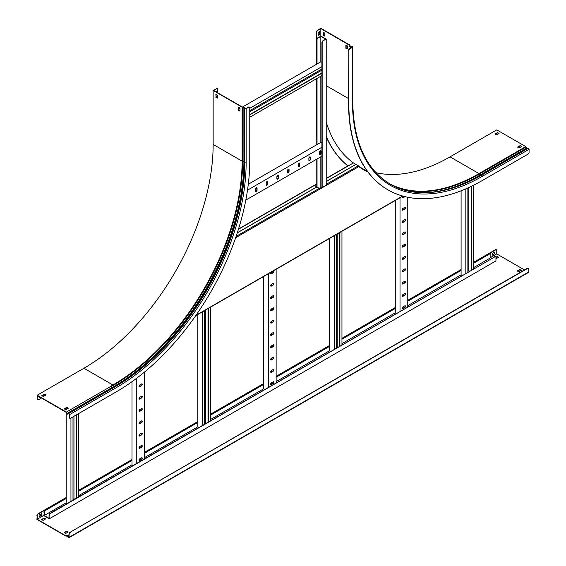 <?xml version="1.0" encoding="UTF-8"?>
<svg xmlns="http://www.w3.org/2000/svg" width="566" height="566" viewBox="0 0 566 566"><rect width="100%" height="100%" fill="white"/><g stroke="black" fill="none" stroke-linecap="round" stroke-linejoin="round"><path stroke-width="0.85" d="M44.183 396.037A1.521 0.877 -60 0 1 43.915 395.372L43.915 394.75M43.915 395.372L44.176 394.601M44.176 395.521A1.521 0.877 120 0 0 44.275 395.988M473.586 263.24L489.76 253.901A1.521 0.877 120 0 1 490.517 253.83A1.521 0.877 120 0 1 490.835 254.523L490.835 257.657L491.911 258.28M66.208 498.434L45.252 510.532A1.521 0.877 120 0 0 44.176 512.4L43.915 515.683L48.825 518.52L49.299 518.789L49.044 515.209A1.521 0.877 -60 0 1 50.119 513.341L50.381 513.496A1.521 0.877 120 0 0 49.299 515.357M49.044 515.209L49.044 518.343L44.176 515.534L66.208 502.813M44.176 512.4L44.176 515.534M498.497 257.459L497.252 256.738L495.958 257.48L495.958 260.912L49.299 518.789M495.958 257.48A1.521 0.877 120 0 0 495.646 256.787A1.521 0.877 120 0 0 494.882 256.858L50.119 513.341M494.62 256.709A1.521 0.877 -60 0 1 495.384 256.639A1.521 0.877 -60 0 1 495.505 256.731M494.882 256.858L50.381 513.496M43.915 512.251A1.521 0.877 -60 0 1 44.997 510.383L45.252 510.532M489.76 253.901L473.586 262.942M461.092 270.152L407.768 300.935M395.28 308.152L341.956 338.935M329.462 346.144L276.137 376.935M263.65 384.144L210.326 414.928M197.838 422.144L144.514 452.927M132.019 460.137L78.695 490.927M66.208 498.137L44.997 510.383M489.498 253.752A1.521 0.877 -60 0 1 490.262 253.674A1.521 0.877 -60 0 1 490.375 253.773M461.092 270.449L407.768 301.239M395.28 308.449L341.956 339.232M329.462 346.449L276.137 377.232M263.65 384.441L210.326 415.232M197.838 422.441L144.514 453.225M132.019 460.441L78.695 491.224M78.695 495.604L132.019 464.813M144.514 457.604L197.838 426.821M210.326 419.604L263.65 388.821M276.137 381.611L329.462 350.821M341.956 343.612L395.28 312.828M407.768 305.612L461.092 274.828M473.586 267.619L490.835 257.657M133.031 465.471L132.019 464.891L132.019 381.668M139.774 384.972A1.068 0.616 120 0 0 139.08 385.913A1.068 0.616 120 0 0 139.243 386.769A1.068 0.616 120 0 0 139.774 386.712L141.5 385.722A1.068 0.616 120 0 0 142.193 384.781A1.068 0.616 120 0 0 142.031 383.925A1.068 0.616 120 0 0 141.5 383.981L139.774 384.972L139.774 386.415M139.774 397.282A1.068 0.616 120 0 0 139.08 398.223A1.068 0.616 120 0 0 139.243 399.08A1.068 0.616 120 0 0 139.774 399.023L141.5 398.032A1.068 0.616 120 0 0 142.193 397.091A1.068 0.616 120 0 0 142.031 396.235A1.068 0.616 120 0 0 141.5 396.292L139.774 397.282L139.774 398.726M139.774 409.593A1.068 0.616 120 0 0 139.08 410.534A1.068 0.616 120 0 0 139.243 411.39A1.068 0.616 120 0 0 139.774 411.333L141.5 410.343A1.068 0.616 120 0 0 142.193 409.402A1.068 0.616 120 0 0 142.031 408.546A1.068 0.616 120 0 0 141.5 408.595L139.774 409.593L139.774 411.036M139.774 421.903A1.068 0.616 120 0 0 139.08 422.844A1.068 0.616 120 0 0 139.243 423.693A1.068 0.616 120 0 0 139.774 423.644L141.5 422.646A1.068 0.616 120 0 0 142.193 421.712A1.068 0.616 120 0 0 142.031 420.856A1.068 0.616 120 0 0 141.5 420.906L139.774 421.903L139.774 423.347M139.774 434.214A1.068 0.616 120 0 0 139.08 435.155A1.068 0.616 120 0 0 139.243 436.004A1.068 0.616 120 0 0 139.774 435.954L141.5 434.957A1.068 0.616 120 0 0 142.193 434.023A1.068 0.616 120 0 0 142.031 433.167A1.068 0.616 120 0 0 141.5 433.216L139.774 434.214L139.774 435.657M139.774 446.524A1.068 0.616 120 0 0 139.08 447.458A1.068 0.616 120 0 0 139.243 448.314A1.068 0.616 120 0 0 139.774 448.265L141.5 447.267A1.068 0.616 120 0 0 142.193 446.326A1.068 0.616 120 0 0 142.031 445.477A1.068 0.616 120 0 0 141.5 445.527L139.774 446.524L139.774 447.968M139.774 458.835A1.068 0.616 120 0 0 139.08 459.769A1.068 0.616 120 0 0 139.243 460.625A1.068 0.616 120 0 0 139.774 460.575L141.5 459.578A1.068 0.616 120 0 0 142.193 458.637A1.068 0.616 120 0 0 142.031 457.788A1.068 0.616 120 0 0 141.5 457.837L139.774 458.835L139.774 460.271M144.514 458.849L144.514 372.039M136.76 463.321L136.76 378.18M141.882 445.428A1.068 0.616 -60 0 1 141.896 446.298A1.068 0.616 -60 0 1 141.238 447.119L139.519 448.116A1.068 0.616 -60 0 1 139.13 448.215M141.882 457.738A1.068 0.616 -60 0 1 141.896 458.609A1.068 0.616 -60 0 1 141.238 459.429L139.519 460.427A1.068 0.616 -60 0 1 139.13 460.526M141.882 433.117A1.068 0.616 -60 0 1 141.896 433.988A1.068 0.616 -60 0 1 141.238 434.808L139.519 435.806A1.068 0.616 -60 0 1 139.13 435.905M141.882 420.807A1.068 0.616 -60 0 1 141.896 421.677A1.068 0.616 -60 0 1 141.238 422.498L139.519 423.495A1.068 0.616 -60 0 1 139.13 423.594M141.882 408.496A1.068 0.616 -60 0 1 141.896 409.374A1.068 0.616 -60 0 1 141.238 410.187L139.519 411.185A1.068 0.616 -60 0 1 139.13 411.284M141.882 396.193A1.068 0.616 -60 0 1 141.896 397.063A1.068 0.616 -60 0 1 141.238 397.884L139.519 398.874A1.068 0.616 -60 0 1 139.13 398.973M141.882 383.882A1.068 0.616 -60 0 1 141.896 384.753A1.068 0.616 -60 0 1 141.238 385.573L139.519 386.564A1.068 0.616 -60 0 1 139.13 386.663M74.712 499.141L73.962 498.71L72.993 499.269M67.22 503.471L66.208 502.884L66.208 412.267M72.993 500.139L72.993 416.831M72.993 410.647L72.993 410.074M70.948 501.32L70.948 418.012M70.948 411.829L70.948 411.256M66.208 409.43L66.208 407.994M78.695 496.842L78.695 413.534M78.695 407.35L78.695 406.777M76.651 498.023L76.651 414.715M76.651 408.532L76.651 407.959M76.396 498.172L76.396 414.864M76.396 408.68L76.396 408.107M73.962 409.515L73.962 410.088M73.962 416.272L73.962 498.71M264.662 389.479L263.65 388.892L263.65 276.498M271.404 272.048A1.068 0.616 120 0 0 270.704 272.989A1.068 0.616 120 0 0 270.866 273.845A1.068 0.616 120 0 0 271.404 273.788L273.123 272.798A1.068 0.616 120 0 0 273.824 271.857A1.068 0.616 120 0 0 273.661 271.001A1.068 0.616 120 0 0 273.123 271.057L271.404 272.048L271.404 273.491M271.404 284.358A1.068 0.616 120 0 0 270.704 285.299A1.068 0.616 120 0 0 270.866 286.155A1.068 0.616 120 0 0 271.404 286.099L273.123 285.108A1.068 0.616 120 0 0 273.824 284.167A1.068 0.616 120 0 0 273.661 283.311A1.068 0.616 120 0 0 273.123 283.368L271.404 284.358L271.404 285.802M271.404 296.669A1.068 0.616 120 0 0 270.704 297.61A1.068 0.616 120 0 0 270.866 298.466A1.068 0.616 120 0 0 271.404 298.409L273.123 297.419A1.068 0.616 120 0 0 273.824 296.478A1.068 0.616 120 0 0 273.661 295.622A1.068 0.616 120 0 0 273.123 295.678L271.404 296.669L271.404 298.112M271.404 308.979A1.068 0.616 120 0 0 270.704 309.92A1.068 0.616 120 0 0 270.866 310.776A1.068 0.616 120 0 0 271.404 310.72L273.123 309.722A1.068 0.616 120 0 0 273.824 308.788A1.068 0.616 120 0 0 273.661 307.932A1.068 0.616 120 0 0 273.123 307.982L271.404 308.979L271.404 310.423M271.404 321.29A1.068 0.616 120 0 0 270.704 322.231A1.068 0.616 120 0 0 270.866 323.08A1.068 0.616 120 0 0 271.404 323.03L273.123 322.033A1.068 0.616 120 0 0 273.824 321.099A1.068 0.616 120 0 0 273.661 320.243A1.068 0.616 120 0 0 273.123 320.292L271.404 321.29L271.404 322.733M271.404 333.6A1.068 0.616 120 0 0 270.704 334.541A1.068 0.616 120 0 0 270.866 335.39A1.068 0.616 120 0 0 271.404 335.341L273.123 334.343A1.068 0.616 120 0 0 273.824 333.402A1.068 0.616 120 0 0 273.661 332.553A1.068 0.616 120 0 0 273.123 332.603L271.404 333.6L271.404 335.044M271.404 345.911A1.068 0.616 120 0 0 270.704 346.845A1.068 0.616 120 0 0 270.866 347.701A1.068 0.616 120 0 0 271.404 347.651L273.123 346.654A1.068 0.616 120 0 0 273.824 345.713A1.068 0.616 120 0 0 273.661 344.864A1.068 0.616 120 0 0 273.123 344.913L271.404 345.911L271.404 347.354M271.404 358.221A1.068 0.616 120 0 0 270.704 359.155A1.068 0.616 120 0 0 270.866 360.011A1.068 0.616 120 0 0 271.404 359.962L273.123 358.964A1.068 0.616 120 0 0 273.824 358.023A1.068 0.616 120 0 0 273.661 357.167A1.068 0.616 120 0 0 273.123 357.224L271.404 358.221L271.404 359.658M271.404 370.525A1.068 0.616 120 0 0 270.704 371.466A1.068 0.616 120 0 0 270.866 372.322A1.068 0.616 120 0 0 271.404 372.265L273.123 371.275A1.068 0.616 120 0 0 273.824 370.334A1.068 0.616 120 0 0 273.661 369.478A1.068 0.616 120 0 0 273.123 369.534L271.404 370.525L271.404 371.968M271.404 382.835A1.068 0.616 120 0 0 270.704 383.776A1.068 0.616 120 0 0 270.866 384.632A1.068 0.616 120 0 0 271.404 384.576L273.123 383.585A1.068 0.616 120 0 0 273.824 382.644A1.068 0.616 120 0 0 273.661 381.788A1.068 0.616 120 0 0 273.123 381.845L271.404 382.835L271.404 384.279M276.137 382.849L276.137 269.246M268.39 387.328L268.39 273.76M273.512 369.435A1.068 0.616 -60 0 1 273.527 370.305A1.068 0.616 -60 0 1 272.869 371.126L271.142 372.117A1.068 0.616 -60 0 1 270.753 372.216M273.512 381.746A1.068 0.616 -60 0 1 273.527 382.616A1.068 0.616 -60 0 1 272.869 383.437L271.142 384.427A1.068 0.616 -60 0 1 270.753 384.526M273.512 357.125A1.068 0.616 -60 0 1 273.527 357.995A1.068 0.616 -60 0 1 272.869 358.816L271.142 359.806A1.068 0.616 -60 0 1 270.753 359.912M273.512 344.814A1.068 0.616 -60 0 1 273.527 345.685A1.068 0.616 -60 0 1 272.869 346.505L271.142 347.503A1.068 0.616 -60 0 1 270.753 347.602M273.512 332.504A1.068 0.616 -60 0 1 273.527 333.374A1.068 0.616 -60 0 1 272.869 334.195L271.142 335.192A1.068 0.616 -60 0 1 270.753 335.291M273.512 320.193A1.068 0.616 -60 0 1 273.527 321.064A1.068 0.616 -60 0 1 272.869 321.884L271.142 322.882A1.068 0.616 -60 0 1 270.753 322.981M273.512 307.883A1.068 0.616 -60 0 1 273.527 308.753A1.068 0.616 -60 0 1 272.869 309.574L271.142 310.571A1.068 0.616 -60 0 1 270.753 310.67M273.512 295.572A1.068 0.616 -60 0 1 273.527 296.45A1.068 0.616 -60 0 1 272.869 297.27L271.142 298.261A1.068 0.616 -60 0 1 270.753 298.36M273.512 283.269A1.068 0.616 -60 0 1 273.527 284.139A1.068 0.616 -60 0 1 272.869 284.96L271.142 285.95A1.068 0.616 -60 0 1 270.753 286.049M273.512 270.958A1.068 0.616 -60 0 1 273.527 271.829A1.068 0.616 -60 0 1 272.869 272.649L271.142 273.64A1.068 0.616 -60 0 1 270.753 273.746M396.292 313.486L395.28 312.899L395.28 200.498M403.034 196.133L403.034 197.499M403.034 208.366A1.068 0.616 120 0 0 402.334 209.307A1.068 0.616 120 0 0 402.497 210.156A1.068 0.616 120 0 0 403.034 210.106L404.754 209.109A1.068 0.616 120 0 0 405.447 208.175A1.068 0.616 120 0 0 405.284 207.319A1.068 0.616 120 0 0 404.754 207.368L403.034 208.366L403.034 209.809M403.034 220.676A1.068 0.616 120 0 0 402.334 221.617A1.068 0.616 120 0 0 402.497 222.466A1.068 0.616 120 0 0 403.034 222.417L404.754 221.419A1.068 0.616 120 0 0 405.447 220.485A1.068 0.616 120 0 0 405.284 219.629A1.068 0.616 120 0 0 404.754 219.679L403.034 220.676L403.034 222.12M403.034 232.987A1.068 0.616 120 0 0 402.334 233.921A1.068 0.616 120 0 0 402.497 234.777A1.068 0.616 120 0 0 403.034 234.727L404.754 233.73A1.068 0.616 120 0 0 405.447 232.789A1.068 0.616 120 0 0 405.284 231.94A1.068 0.616 120 0 0 404.754 231.989L403.034 232.987L403.034 234.43M403.034 245.297A1.068 0.616 120 0 0 402.334 246.231A1.068 0.616 120 0 0 402.497 247.087A1.068 0.616 120 0 0 403.034 247.038L404.754 246.04A1.068 0.616 120 0 0 405.447 245.099A1.068 0.616 120 0 0 405.284 244.25A1.068 0.616 120 0 0 404.754 244.3L403.034 245.297L403.034 246.734M403.034 257.601A1.068 0.616 120 0 0 402.334 258.542A1.068 0.616 120 0 0 402.497 259.398A1.068 0.616 120 0 0 403.034 259.341L404.754 258.351A1.068 0.616 120 0 0 405.447 257.41A1.068 0.616 120 0 0 405.284 256.554A1.068 0.616 120 0 0 404.754 256.61L403.034 257.601L403.034 259.044M403.034 269.911A1.068 0.616 120 0 0 402.334 270.852A1.068 0.616 120 0 0 402.497 271.708A1.068 0.616 120 0 0 403.034 271.652L404.754 270.661A1.068 0.616 120 0 0 405.447 269.72A1.068 0.616 120 0 0 405.284 268.864A1.068 0.616 120 0 0 404.754 268.921L403.034 269.911L403.034 271.355M403.034 282.222A1.068 0.616 120 0 0 402.334 283.163A1.068 0.616 120 0 0 402.497 284.019A1.068 0.616 120 0 0 403.034 283.962L404.754 282.972A1.068 0.616 120 0 0 405.447 282.031A1.068 0.616 120 0 0 405.284 281.175A1.068 0.616 120 0 0 404.754 281.231L403.034 282.222L403.034 283.665M403.034 294.532A1.068 0.616 120 0 0 402.334 295.473A1.068 0.616 120 0 0 402.497 296.329A1.068 0.616 120 0 0 403.034 296.273L404.754 295.275A1.068 0.616 120 0 0 405.447 294.341A1.068 0.616 120 0 0 405.284 293.485A1.068 0.616 120 0 0 404.754 293.535L403.034 294.532L403.034 295.976M403.034 306.843A1.068 0.616 120 0 0 402.334 307.784A1.068 0.616 120 0 0 402.497 308.633A1.068 0.616 120 0 0 403.034 308.583L404.754 307.586A1.068 0.616 120 0 0 405.447 306.652A1.068 0.616 120 0 0 405.284 305.796A1.068 0.616 120 0 0 404.754 305.845L403.034 306.843L403.034 308.286M407.768 306.857L407.768 197.258M400.013 311.335L400.013 197.767M402.95 196.112A1.068 0.616 120 0 0 402.32 197.053A1.068 0.616 120 0 0 402.497 197.852A1.068 0.616 120 0 0 403.034 197.796L404.754 196.805A1.068 0.616 120 0 0 404.973 196.635M405.143 293.436A1.068 0.616 -60 0 1 405.15 294.306A1.068 0.616 -60 0 1 404.499 295.127L402.773 296.124A1.068 0.616 -60 0 1 402.384 296.223M405.143 305.746A1.068 0.616 -60 0 1 405.15 306.616A1.068 0.616 -60 0 1 404.499 307.437L402.773 308.435A1.068 0.616 -60 0 1 402.384 308.534M405.143 281.125A1.068 0.616 -60 0 1 405.15 282.002A1.068 0.616 -60 0 1 404.499 282.823L402.773 283.814A1.068 0.616 -60 0 1 402.384 283.913M405.143 268.822A1.068 0.616 -60 0 1 405.15 269.692A1.068 0.616 -60 0 1 404.499 270.513L402.773 271.503A1.068 0.616 -60 0 1 402.384 271.602M405.143 256.511A1.068 0.616 -60 0 1 405.15 257.381A1.068 0.616 -60 0 1 404.499 258.202L402.773 259.193A1.068 0.616 -60 0 1 402.384 259.299M405.143 244.201A1.068 0.616 -60 0 1 405.15 245.071A1.068 0.616 -60 0 1 404.499 245.892L402.773 246.889A1.068 0.616 -60 0 1 402.384 246.988M405.143 231.89A1.068 0.616 -60 0 1 405.15 232.76A1.068 0.616 -60 0 1 404.499 233.581L402.773 234.579A1.068 0.616 -60 0 1 402.384 234.678M405.143 219.58A1.068 0.616 -60 0 1 405.15 220.45A1.068 0.616 -60 0 1 404.499 221.271L402.773 222.268A1.068 0.616 -60 0 1 402.384 222.367M405.143 207.269A1.068 0.616 -60 0 1 405.15 208.139A1.068 0.616 -60 0 1 404.499 208.96L402.773 209.958A1.068 0.616 -60 0 1 402.384 210.057M404.64 196.558A1.068 0.616 -60 0 1 404.499 196.65L402.773 197.647A1.068 0.616 -60 0 1 402.384 197.746M206.342 423.149L205.585 422.717L204.623 423.276M198.85 427.479L197.838 426.891L197.838 314.491M204.623 424.146L204.623 310.536M202.571 425.328L202.571 311.76M210.326 420.849L210.326 307.246M208.281 422.031L208.281 308.428M208.019 422.179L208.019 308.576M205.585 309.977L205.585 422.717M337.973 347.156L337.216 346.717L336.246 347.276M330.473 351.479L329.462 350.899L329.462 238.498M336.246 348.147L336.246 234.543M334.202 349.328L334.202 235.76M341.956 344.857L341.956 231.246M339.911 346.038L339.911 232.428M339.65 346.187L339.65 232.576M337.216 233.984L337.216 346.717M469.596 271.156L468.846 270.725L467.877 271.284M462.104 275.486L461.092 274.899L461.092 190.799M467.877 272.154L467.877 187.94M465.832 273.336L465.832 188.846M473.586 268.857L473.586 185.216M471.535 270.039L471.535 186.228M471.28 270.187L471.28 186.348M468.846 187.495L468.846 270.725M365.148 170.076A183.285 105.821 -60 0 1 361.242 168.258M316.776 183.886L313.904 185.542A0.672 0.389 60 0 1 314.321 185.492L315.679 186.271A1.521 0.877 -0 0 1 316.125 186.893A1.521 0.877 -0 0 1 315.679 187.516L237.324 232.753M353.064 162.895A0.672 0.389 60 0 1 353.403 162.93L354.762 163.708A1.521 0.877 -0 0 1 355.207 164.331L355.207 164.628A1.521 0.877 180 0 1 355.151 164.869M314.505 185.598L317.038 184.134M354.762 165.053L326.214 181.438M354.762 164.954A1.521 0.877 -0 0 0 355.207 164.331M316.104 187.042A1.521 0.877 180 0 1 316.125 187.19A1.521 0.877 180 0 1 316.069 187.431M217.344 96.213A1.521 0.877 120 0 0 216.898 96.361L216.099 96.821M216.898 96.361L216.099 96.524M216.636 96.213A1.521 0.877 -60 0 1 217.344 96.114M321.905 187.488L321.905 42.599A1.521 0.877 -60 0 1 322.981 40.731L326.214 39.167L321.304 36.33L320.83 36.061L318.113 37.922A1.521 0.877 120 0 0 317.038 39.79L316.776 39.641A1.521 0.877 -60 0 1 317.859 37.773M318.113 37.922L321.042 36.479L325.698 39.167L322.981 40.731M317.038 187.318L317.038 158.982M317.038 144.556L317.038 78.405M317.038 63.986L317.038 39.79M320.83 36.358L320.83 61.8M320.83 76.219L320.83 142.37M320.83 156.789L320.83 188.11M316.776 187.311L316.776 159.131M316.776 144.705L316.521 84.751A188.832 109.019 120 0 0 316.776 94.189M316.776 32.177L316.521 32.029A1.521 0.877 -60 0 1 317.597 30.168L317.859 30.316A1.521 0.877 120 0 0 316.776 32.177L316.776 39.641M326.214 185.132L326.214 39.167M323.243 40.886A1.521 0.877 120 0 0 322.16 42.747L321.905 42.599M322.16 187.466L322.16 42.747M321.148 69.441L321.148 70.566L249.762 111.778M321.905 70.998L321.148 70.566M321.905 62.345L320.894 61.758L242.418 107.066M249.762 110.66L321.905 69.01M249.762 108.297L321.905 66.647M238.71 109.21L239.963 108.488M249.762 117.254L321.905 75.596M249.762 114.891L321.905 73.233M249.762 114.594L321.905 72.936M321.905 142.915L320.894 142.328L248.29 184.247M320.773 151.348L319.528 152.07L319.528 154.058A1.068 0.616 120 0 0 319.748 154.546A1.068 0.616 120 0 0 320.568 154.263A1.068 0.616 120 0 0 321.035 153.188L321.035 151.2A1.068 0.616 120 0 0 320.816 150.712A1.068 0.616 120 0 0 319.995 151.002A1.068 0.616 120 0 0 319.528 152.07M310.118 157.504L308.866 158.225L308.866 160.213A1.068 0.616 120 0 0 309.086 160.702A1.068 0.616 120 0 0 309.906 160.419A1.068 0.616 120 0 0 310.373 159.343L310.373 157.355A1.068 0.616 120 0 0 310.154 156.867A1.068 0.616 120 0 0 309.333 157.157A1.068 0.616 120 0 0 308.866 158.225M299.456 163.659L298.204 164.381L298.204 166.369A1.068 0.616 120 0 0 298.431 166.857A1.068 0.616 120 0 0 299.251 166.574A1.068 0.616 120 0 0 299.711 165.498L299.711 163.51A1.068 0.616 120 0 0 299.492 163.022A1.068 0.616 120 0 0 298.671 163.305A1.068 0.616 120 0 0 298.204 164.381M288.794 169.814L287.549 170.536L287.549 172.524A1.068 0.616 120 0 0 287.769 173.012A1.068 0.616 120 0 0 288.589 172.729A1.068 0.616 120 0 0 289.056 171.654L289.056 169.666A1.068 0.616 120 0 0 288.83 169.177A1.068 0.616 120 0 0 288.009 169.46A1.068 0.616 120 0 0 287.549 170.536M278.132 175.969L276.887 176.691L276.887 178.679A1.068 0.616 120 0 0 277.107 179.167A1.068 0.616 120 0 0 277.927 178.884A1.068 0.616 120 0 0 278.394 177.809L278.394 175.821A1.068 0.616 120 0 0 278.175 175.333A1.068 0.616 120 0 0 277.354 175.616A1.068 0.616 120 0 0 276.887 176.691M267.477 182.125L266.225 182.846L266.225 184.834A1.068 0.616 120 0 0 266.445 185.323A1.068 0.616 120 0 0 267.265 185.04A1.068 0.616 120 0 0 267.732 183.964L267.732 181.976A1.068 0.616 120 0 0 267.513 181.488A1.068 0.616 120 0 0 266.692 181.771A1.068 0.616 120 0 0 266.225 182.846M256.815 188.28L255.563 189.002L255.563 190.99A1.068 0.616 120 0 0 255.79 191.478A1.068 0.616 120 0 0 256.61 191.195A1.068 0.616 120 0 0 257.07 190.119L257.07 188.131A1.068 0.616 120 0 0 256.851 187.643A1.068 0.616 120 0 0 256.03 187.926A1.068 0.616 120 0 0 255.563 189.002M245.807 200.102L321.905 156.174M247.498 190.176L321.905 147.217M256.709 187.594A1.068 0.616 -60 0 1 256.815 187.983L256.815 189.971A1.068 0.616 -60 0 1 256.433 190.947A1.068 0.616 -60 0 1 255.669 191.379M267.364 181.438A1.068 0.616 -60 0 1 267.477 181.828L267.477 183.816A1.068 0.616 -60 0 1 267.095 184.792A1.068 0.616 -60 0 1 266.331 185.224M278.026 175.283A1.068 0.616 -60 0 1 278.132 175.672L278.132 177.66A1.068 0.616 -60 0 1 277.75 178.637A1.068 0.616 -60 0 1 276.993 179.068M288.688 169.128A1.068 0.616 -60 0 1 288.794 169.517L288.794 171.505A1.068 0.616 -60 0 1 288.412 172.481A1.068 0.616 -60 0 1 287.655 172.913M299.35 162.973A1.068 0.616 -60 0 1 299.456 163.362L299.456 165.35A1.068 0.616 -60 0 1 299.074 166.326A1.068 0.616 -60 0 1 298.317 166.758M310.005 156.824A1.068 0.616 -60 0 1 310.118 157.207L310.118 159.195A1.068 0.616 -60 0 1 309.736 160.178A1.068 0.616 -60 0 1 308.972 160.602M320.667 150.669A1.068 0.616 -60 0 1 320.773 151.051L320.773 153.039A1.068 0.616 -60 0 1 320.391 154.023A1.068 0.616 -60 0 1 319.634 154.447M402.858 196.084L400.155 197.647A0.672 0.389 60 0 1 400.07 197.732L342.869 230.758A0.672 0.389 -120 0 0 342.961 230.666L334.343 235.64A0.672 0.389 60 0 1 334.258 235.732L277.057 268.751A0.672 0.389 -120 0 0 277.142 268.666L268.532 273.64A0.672 0.389 60 0 1 268.44 273.725L211.245 306.751A0.672 0.389 -120 0 0 211.33 306.666L202.713 311.64A0.672 0.389 60 0 1 202.628 311.725L195.68 315.736M363.888 169.892A183.285 105.821 120 0 0 367.9 172M326.214 181.537L354.847 165.003A1.521 0.877 -0 0 1 356.997 165.003L358.356 165.788A0.672 0.389 60 0 1 358.83 166.609A183.285 105.821 120 0 0 364.016 169.963A183.285 105.821 120 0 0 367.928 172.036M326.214 183.151L327.247 183.752A0.672 0.389 -120 0 1 327.664 184.29L319.698 188.888A0.672 0.389 60 0 0 319.281 188.351L317.922 187.565A1.521 0.877 -0 0 0 315.764 187.565L237.281 232.881M327.664 184.29L326.214 183.448M327.438 184.297L326.214 185.004M322.16 187.339L319.656 188.789M317.597 30.168L320.83 28.3L350.014 45.153L349.873 46.079L351.741 46.341A0.821 0.474 180 0 1 352.321 46.483L352.441 46.553A0.976 0.566 180 0 1 352.731 46.95A0.976 0.566 180 0 1 352.441 47.346L349.901 48.818A1.521 0.877 120 0 0 348.826 50.678L348.826 103.401A188.832 109.019 120 0 0 387.936 189.843A188.832 109.019 120 0 0 482.345 180.49L528.007 154.129A1.521 0.877 120 0 0 529.083 152.268L529.083 149.332A0.976 0.566 60 0 0 528.389 148.136L528.269 148.073A0.821 0.474 60 0 0 527.859 148.03L481.128 175.007A0.821 0.474 60 0 1 481.539 175.05L528.269 148.073M348.826 50.678L348.564 103.253A188.832 109.019 120 0 0 387.675 189.695A188.832 109.019 120 0 0 387.802 189.766M349.986 45.33L349.512 46.037A0.821 0.474 0 0 0 350.333 46.553L352.363 46.95L349.901 48.818M317.859 30.316L320.83 28.597L349.625 45.315M316.521 32.029L316.521 64.283M316.521 78.709L316.521 84.751M326.214 136.823A188.832 109.019 120 0 0 348.026 166.029M326.214 136.378A188.832 109.019 120 0 0 348.069 166.008M496.771 134.743A1.521 0.877 120 0 0 497.033 133.767L497.033 133.144M450.041 156.867L479.013 173.592L525.743 146.608L496.778 129.883L450.041 156.867A182.74 105.502 -60 0 1 375.909 172.672M525.743 146.608A0.672 0.389 60 0 1 526.104 147.011L527.151 148.434M517.819 147.259L520.359 145.787L521.611 146.509M495.208 134.199L497.528 132.861L498.78 133.576M326.214 122.114A183.108 105.715 120 0 0 353.517 162.994M355.172 164.147A183.108 105.715 120 0 0 356.085 164.756M348.564 50.53A1.521 0.877 -60 0 1 349.647 48.669M347.382 48.902L347.382 45.917L345.876 45.047L345.876 48.28L347.382 48.902M323.264 32.241L323.264 35.226L324.771 36.097L324.771 33.111L323.264 32.241M320.83 28.597L320.83 36.061M319.684 31.498L318.177 32.368L318.177 35.347L319.684 34.476L319.684 31.498M520.359 145.49L517.557 147.103L519.064 147.981L521.866 146.361L520.359 145.787M494.946 134.05L496.453 134.92L499.042 133.427L497.528 132.557L494.946 134.05M319.429 31.646L319.429 34.328L318.177 35.05M350.014 45.153L350.014 46.271M347.382 48.853L346.13 48.131L346.13 45.195M324.771 35.8L323.519 35.078L323.519 32.389M37.653 399.702A1.521 0.877 -60 0 1 37.512 399.646A1.521 0.877 -60 0 1 37.2 398.952L37.2 395.224L66.385 412.069L67.58 413.767L68.281 413.364A0.821 0.474 60 0 1 68.691 413.406L68.811 413.477A0.976 0.566 60 0 1 69.505 414.666L69.505 417.602A1.521 0.877 120 0 0 69.816 418.302A1.521 0.877 120 0 0 70.58 418.224L116.235 391.863A188.832 109.019 120 0 0 249.762 160.595L249.762 107.873A1.521 0.877 120 0 0 249.443 107.179A1.521 0.877 120 0 0 248.679 107.257L248.424 107.101A1.521 0.877 -60 0 1 249.189 107.031A1.521 0.877 -60 0 1 249.302 107.123M66.526 412.352L66.901 413.548A0.821 0.474 -120 0 0 67.757 414.086L68.691 413.704L69.243 414.517L69.505 417.602M67.58 413.767L68.465 413.682L68.281 413.364L115.018 386.38A182.981 105.644 120 0 0 244.399 162.279L244.399 108.318A0.821 0.474 -0 0 0 244.639 108.651L244.76 108.722A0.976 0.566 -0 0 0 246.139 108.722L248.679 107.257M37.2 398.952L37.455 395.669L66.328 412.43M37.455 399.101A1.521 0.877 120 0 0 37.773 399.801A1.521 0.877 120 0 0 38.53 399.723L41.509 398.004M217.712 92.803L217.712 89.371A1.521 0.877 120 0 0 217.401 88.678A1.521 0.877 120 0 0 216.636 88.756L213.665 90.468L242.375 107.045L243.875 107.031A0.821 0.474 180 0 1 244.767 107.505L244.901 108.502L245.885 108.573L248.424 107.101M216.636 88.756L213.149 90.468L213.149 144.429A182.74 105.502 -60 0 1 83.931 368.24L112.896 384.965L109.358 387.264L113.264 385.368L114.311 386.79L115.018 386.38A0.821 0.474 60 0 1 115.429 386.422L115.549 386.493A182.74 105.502 120 0 0 244.76 162.683L244.76 108.722M213.149 144.429L242.114 161.154L242.114 107.193L213.149 90.468M242.114 107.193A0.672 0.389 -0 0 0 242.644 107.307L243.904 107.243L244.767 108.318M239.963 110.872L238.71 110.151L238.71 107.215M217.344 97.819L216.099 97.097L216.099 94.409M69.703 418.203A1.521 0.877 -60 0 1 69.561 418.154A1.521 0.877 -60 0 1 69.243 417.453M64.482 408.985L67.029 407.52L68.274 408.242M42.089 395.804L44.41 394.467L45.662 395.181M39.394 396.787L39.394 397.608L40.108 397.198M216.311 91.996L216.311 91.176L215.604 91.586M238.456 107.066L238.456 110.299L239.963 111.169L239.963 107.936L238.456 107.066M215.837 97.246L217.344 98.116L217.344 95.13L215.837 94.26L216.099 97.097M216.056 91.324L216.056 91.848M216.382 88.6A1.521 0.877 -60 0 1 217.139 88.529A1.521 0.877 -60 0 1 217.259 88.621M37.2 395.224L83.931 368.24M39.846 397.049L39.394 397.311M66.385 412.069L109.358 387.264M68.316 408.213L67.029 407.223L64.227 408.836L65.734 409.706L68.316 408.213M41.827 395.655L43.334 396.525L45.924 395.033L44.41 394.162L41.827 395.655M36.917 515.668A1.521 0.877 -60 0 1 37.993 513.801L38.255 513.956A1.521 0.877 120 0 0 37.179 515.817L36.917 519.397L66.102 536.25L67.071 535.691L68.005 537.148A0.821 0.474 -120 0 0 68.415 537.58L68.536 537.65A0.976 0.566 -120 0 0 69.024 537.7A0.976 0.566 -120 0 0 69.222 537.254L68.967 534.17A1.521 0.877 -60 0 1 70.043 532.302L527.47 268.213A1.521 0.877 -60 0 1 528.227 268.135A1.521 0.877 -60 0 1 528.347 268.234M43.915 515.357L37.179 519.248L65.981 535.882L66.625 535.372A0.821 0.474 60 0 1 67.481 535.825L68.84 537.382L68.967 534.17M521.371 270.364L519.864 269.494L517.282 270.987L518.789 271.857L521.371 270.364M495.958 258.676L498.759 257.311L497.252 256.44L495.929 257.205M473.586 262.617L495.682 249.861A1.521 0.877 120 0 1 496.439 249.783A1.521 0.877 120 0 1 496.757 250.483L496.757 253.915L524.491 269.932M496.757 253.915L490.835 257.332M45.641 518.916L43.058 520.409L41.551 519.538L44.134 518.046L45.641 518.916M68.253 531.969L65.67 533.462L64.163 532.592L66.746 531.099L68.253 531.969M41.806 519.687L44.134 518.343L45.379 519.064M521.116 270.513L519.864 269.791L517.536 271.135M64.418 532.74L66.746 531.396L67.998 532.118M492.236 255.209L494.818 253.717L494.818 251.976L492.236 253.469L492.236 255.209M38.255 513.956L66.208 497.811M78.695 490.602L132.019 459.818M144.514 452.602L197.838 421.819M210.326 414.609L263.65 383.819M276.137 376.609L329.462 345.826M341.956 338.61L395.28 307.826M407.768 300.617L461.092 269.826M37.179 515.817L37.179 519.248M41.7 513.581L41.7 515.322L39.118 516.815L39.118 515.074L41.7 513.581M37.993 513.801L66.208 497.514M78.695 490.305L132.019 459.521M144.514 452.305L197.838 421.521M210.326 414.312L263.65 383.522M276.137 376.312L329.462 345.529M341.956 338.312L395.28 307.529M407.768 300.32L461.092 269.529M473.586 262.32L495.42 249.712A1.521 0.877 -60 0 1 496.184 249.634A1.521 0.877 -60 0 1 496.297 249.733M492.236 254.912L494.557 253.568L494.557 252.125M41.438 513.73L41.438 515.173L39.118 516.517M67.071 535.691L66.102 536.25M69.024 537.7L528.602 272.366A0.976 0.566 -120 0 0 528.8 271.921L528.8 268.984A1.521 0.877 120 0 0 528.488 268.284A1.521 0.877 120 0 0 527.724 268.362L527.47 268.213M70.043 532.302L527.724 268.362M70.297 532.457A1.521 0.877 120 0 0 69.222 534.318M314.583 185.641L316.776 184.367M314.321 185.492L238.42 229.308M353.403 162.93L326.214 178.623M402.638 196.027L195.949 315.354M358.83 166.609L235.647 237.727M236.121 236.362L319.281 188.351M327.247 183.752L358.356 165.788M351.741 46.341L351.741 47.452M350.333 46.341L350.333 48.266M349.88 46.101L349.512 46.037M480.081 175.616A0.821 0.474 -120 0 0 480.605 175.736M326.214 85.671L348.564 98.576M352.186 46.702L352.186 47.197M352.066 46.631L352.066 47.268M390.229 184.134A182.74 105.502 120 0 0 481.539 175.05L481.659 175.12A0.976 0.566 60 0 1 482.345 176.316L529.083 149.332M352.731 46.95L352.731 100.911C353.29 141.5 365.806 169.255 390.292 184.169A182.74 105.502 120 0 0 481.659 175.12L528.389 148.136M388.976 183.391A182.74 105.502 120 0 0 479.013 173.592A0.672 0.389 60 0 1 479.374 173.995L480.421 175.418M436.145 191.633A183.95 106.203 120 0 0 479.947 175.12L526.677 148.136M394.261 186.256A182.981 105.644 120 0 0 479.374 173.995L526.104 147.011M352.731 100.911A0.976 0.566 180 0 1 352.441 101.314A183.717 106.068 120 0 0 482.345 176.316M420.694 192.603A182.981 105.644 120 0 0 481.128 175.007L527.859 148.03M352.441 47.346L352.441 101.314M112.896 384.965A182.74 105.502 120 0 0 242.114 161.154A0.672 0.389 -0 0 0 242.644 161.268L243.904 161.204A183.95 106.203 120 0 1 113.837 386.493L66.901 413.548M113.264 385.368A182.981 105.644 120 0 0 242.644 161.268L242.616 107.094M114.36 386.762A183.978 106.217 120 0 0 244.399 161.466L243.904 161.204L243.875 107.031M244.399 107.505L244.767 107.505M67.757 414.086L68.465 413.682L67.757 414.086M244.399 162.279A0.821 0.474 -0 0 0 244.639 162.612L244.76 162.683A0.976 0.566 -0 0 0 246.139 162.683L246.139 108.722M68.691 413.406L115.429 386.422A182.74 105.502 120 0 0 244.639 162.612L244.639 108.651M68.811 413.477L115.549 386.493A0.976 0.566 60 0 1 116.235 387.689A183.717 106.068 120 0 0 246.139 162.683M69.505 414.666L116.235 387.689M68.536 537.353L68.967 537.106M68.415 537.283L68.967 536.964M68.182 537.042L68.967 536.589M67.481 535.825L68.967 534.969M69.222 537.254L528.8 271.921M347.899 165.873L326.214 178.396M313.988 185.457L238.512 229.032M358.802 166.411L367.461 171.413M390.172 184.099C415.373 197.859 445.697 194.831 481.128 175.007M115.018 386.38L68.281 413.364"/></g></svg>
